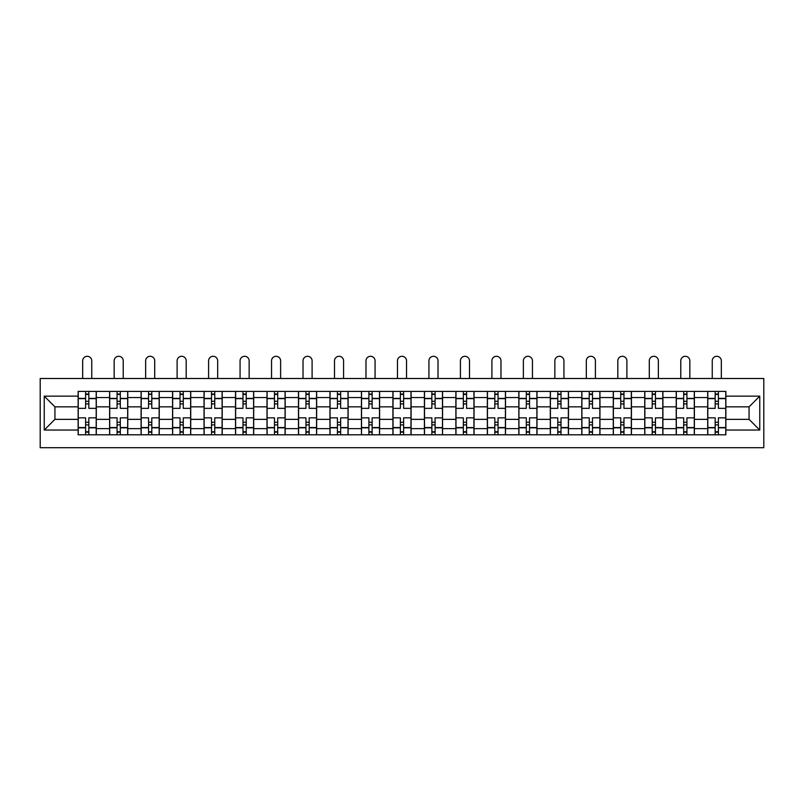 <?xml version="1.0" encoding="UTF-8"?>
<svg xmlns="http://www.w3.org/2000/svg" width="804" height="804" viewBox="0 0 804 804"><rect width="100%" height="100%" fill="white"/><g stroke="black" fill="none" stroke-linecap="round" stroke-linejoin="round"><path stroke-width="1.21" d="M40.2 447.707L763.8 447.707L763.8 378.493L40.2 378.493L40.2 447.707M109.615 434.793L109.615 397.558L96.299 397.558L96.299 434.793M96.299 397.558L96.299 391.407M109.615 397.558L109.615 391.407M127.776 391.407L127.776 434.793M141.092 434.793L141.092 391.407M159.252 391.407L159.252 434.793M172.569 434.793L172.569 391.407M190.729 391.407L190.729 434.793M204.045 434.793L204.045 391.407M222.205 391.407L222.205 434.793M235.532 434.793L235.532 391.407M253.692 391.407L253.692 434.793M267.008 434.793L267.008 391.407M285.169 391.407L285.169 434.793M298.485 434.793L298.485 391.407M316.645 391.407L316.645 434.793M329.962 434.793L329.962 391.407M348.122 391.407L348.122 434.793M361.438 434.793L361.438 391.407M379.599 391.407L379.599 434.793M392.915 434.793L392.915 391.407M411.085 391.407L411.085 434.793M424.401 434.793L424.401 391.407M442.562 391.407L442.562 434.793M455.878 434.793L455.878 391.407M474.038 391.407L474.038 434.793M487.355 434.793L487.355 391.407M505.515 391.407L505.515 434.793M518.831 434.793L518.831 391.407M536.992 391.407L536.992 434.793M550.308 434.793L550.308 391.407M568.468 391.407L568.468 434.793M581.794 434.793L581.794 391.407M599.955 391.407L599.955 434.793M613.271 434.793L613.271 391.407M631.431 391.407L631.431 434.793M644.748 434.793L644.748 391.407M662.908 391.407L662.908 434.793M676.224 434.793L676.224 391.407M694.385 391.407L694.385 434.793M707.701 434.793L707.701 391.407M707.701 419.356L694.385 419.356M676.224 419.356L662.908 419.356M644.748 419.356L631.431 419.356M613.271 419.356L599.955 419.356M581.794 419.356L568.468 419.356M550.308 419.356L536.992 419.356M518.831 419.356L505.515 419.356M487.355 419.356L474.038 419.356M455.878 419.356L442.562 419.356M424.401 419.356L411.085 419.356M392.915 419.356L379.599 419.356M361.438 419.356L348.122 419.356M329.962 419.356L316.645 419.356M298.485 419.356L285.169 419.356M267.008 419.356L253.692 419.356M235.532 419.356L222.205 419.356M204.045 419.356L190.729 419.356M172.569 419.356L159.252 419.356M141.092 419.356L127.776 419.356M109.615 419.356L96.299 419.356M707.701 406.844L694.385 406.844M676.224 406.844L662.908 406.844M644.748 406.844L631.431 406.844M613.271 406.844L599.955 406.844M581.794 406.844L568.468 406.844M550.308 406.844L536.992 406.844M518.831 406.844L505.515 406.844M487.355 406.844L474.038 406.844M455.878 406.844L442.562 406.844M424.401 406.844L411.085 406.844M392.915 406.844L379.599 406.844M361.438 406.844L348.122 406.844M329.962 406.844L316.645 406.844M298.485 406.844L285.169 406.844M267.008 406.844L253.692 406.844M235.532 406.844L222.205 406.844M204.045 406.844L190.729 406.844M172.569 406.844L159.252 406.844M141.092 406.844L127.776 406.844M109.615 406.844L96.299 406.844M54.933 419.356L78.139 419.356L78.139 406.844L54.933 406.844L54.933 419.356L44.24 430.05L44.24 396.151L78.139 396.151L78.139 406.844M725.861 406.844L725.861 419.356L749.067 419.356L749.067 406.844L725.861 406.844L725.861 391.407L78.139 391.407L78.139 396.151M725.861 396.151L759.76 396.151L759.76 430.05L725.861 430.05L725.861 419.356M78.139 419.356L78.139 434.793L725.861 434.793L725.861 430.05M78.139 430.05L44.24 430.05M88.832 431.768L85.606 431.768M85.606 394.432L88.832 394.432M120.309 431.768L117.082 431.768M117.082 394.432L120.309 394.432M151.785 431.768L148.559 431.768M148.559 394.432L151.785 394.432M183.262 431.768L180.036 431.768M180.036 394.432L183.262 394.432M214.748 431.768L211.512 431.768M211.512 394.432L214.748 394.432M246.225 431.768L242.989 431.768M242.989 394.432L246.225 394.432M277.702 431.768L274.476 431.768M274.476 394.432L277.702 394.432M309.178 431.768L305.952 431.768M305.952 394.432L309.178 394.432M340.655 431.768L337.429 431.768M337.429 394.432L340.655 394.432M372.131 431.768L368.905 431.768M368.905 394.432L372.131 394.432M403.618 431.768L400.382 431.768M400.382 394.432L403.618 394.432M435.095 431.768L431.869 431.768M431.869 394.432L435.095 394.432M466.571 431.768L463.345 431.768M463.345 394.432L466.571 394.432M498.048 431.768L494.822 431.768M494.822 394.432L498.048 394.432M529.524 431.768L526.298 431.768M526.298 394.432L529.524 394.432M561.011 431.768L557.775 431.768M557.775 394.432L561.011 394.432M592.488 431.768L589.252 431.768M589.252 394.432L592.488 394.432M623.964 431.768L620.738 431.768M620.738 394.432L623.964 394.432M655.441 431.768L652.215 431.768M652.215 394.432L655.441 394.432M686.917 431.768L683.691 431.768M683.691 394.432L686.917 394.432M718.394 431.768L715.168 431.768M715.168 394.432L718.394 394.432M44.24 396.151L54.933 406.844M749.067 419.356L759.76 430.05M749.067 406.844L759.76 396.151M96.199 434.793L96.199 408.352L88.832 408.352L88.832 391.407M85.606 391.407L85.606 408.352L78.239 408.352L78.239 391.407M91.756 378.493L91.756 360.835A4.543 4.543 0 0 0 87.214 356.293A4.543 4.543 0 0 0 82.671 360.835L82.671 378.493M96.199 408.352L96.199 391.407M78.239 434.793L78.239 417.839L85.606 417.839L85.606 434.793M88.832 434.793L88.832 417.839L96.199 417.839M85.606 403.92L88.832 403.92M78.239 417.839L78.239 408.352M88.832 422.281L85.606 422.281M88.832 432.17L85.606 432.17M85.606 424.904L88.832 424.904M88.832 401.296L85.606 401.296M85.606 394.03L88.832 394.03M127.675 434.793L127.675 408.352L120.309 408.352L120.309 391.407M117.082 391.407L117.082 408.352L109.716 408.352L109.716 391.407M123.233 378.493L123.233 360.835A4.543 4.543 0 0 0 118.69 356.293A4.543 4.543 0 0 0 114.158 360.835L114.158 378.493M127.675 408.352L127.675 391.407M109.716 434.793L109.716 417.839L117.082 417.839L117.082 434.793M120.309 434.793L120.309 417.839L127.675 417.839M117.082 403.92L120.309 403.92M109.716 417.839L109.716 408.352M120.309 422.281L117.082 422.281M120.309 432.17L117.082 432.17M117.082 424.904L120.309 424.904M120.309 401.296L117.082 401.296M117.082 394.03L120.309 394.03M159.152 434.793L159.152 408.352L151.785 408.352L151.785 391.407M148.559 391.407L148.559 408.352L141.192 408.352L141.192 391.407M154.71 378.493L154.71 360.835A4.543 4.543 0 0 0 150.177 356.293A4.543 4.543 0 0 0 145.635 360.835L145.635 378.493M159.152 408.352L159.152 391.407M141.192 434.793L141.192 417.839L148.559 417.839L148.559 434.793M151.785 434.793L151.785 417.839L159.152 417.839M148.559 403.92L151.785 403.92M141.192 417.839L141.192 408.352M151.785 422.281L148.559 422.281M151.785 432.17L148.559 432.17M148.559 424.904L151.785 424.904M151.785 401.296L148.559 401.296M148.559 394.03L151.785 394.03M190.628 434.793L190.628 408.352L183.262 408.352L183.262 391.407M180.036 391.407L180.036 408.352L172.669 408.352L172.669 391.407M186.186 378.493L186.186 360.835A4.543 4.543 0 0 0 181.654 356.293A4.543 4.543 0 0 0 177.111 360.835L177.111 378.493M190.628 408.352L190.628 391.407M172.669 434.793L172.669 417.839L180.036 417.839L180.036 434.793M183.262 434.793L183.262 417.839L190.628 417.839M180.036 403.92L183.262 403.92M172.669 417.839L172.669 408.352M183.262 422.281L180.036 422.281M183.262 432.17L180.036 432.17M180.036 424.904L183.262 424.904M183.262 401.296L180.036 401.296M180.036 394.03L183.262 394.03M222.105 434.793L222.105 408.352L214.748 408.352L214.748 391.407M211.512 391.407L211.512 408.352L204.146 408.352L204.146 391.407M217.673 378.493L217.673 360.835A4.543 4.543 0 0 0 213.13 356.293A4.543 4.543 0 0 0 208.588 360.835L208.588 378.493M222.105 408.352L222.105 391.407M204.146 434.793L204.146 417.839L211.512 417.839L211.512 434.793M214.748 434.793L214.748 417.839L222.105 417.839M211.512 403.92L214.748 403.92M204.146 417.839L204.146 408.352M214.748 422.281L211.512 422.281M214.748 432.17L211.512 432.17M211.512 424.904L214.748 424.904M214.748 401.296L211.512 401.296M211.512 394.03L214.748 394.03M253.592 434.793L253.592 408.352L246.225 408.352L246.225 391.407M242.989 391.407L242.989 408.352L235.632 408.352L235.632 391.407M249.15 378.493L249.15 360.835A4.543 4.543 0 0 0 244.607 356.293A4.543 4.543 0 0 0 240.064 360.835L240.064 378.493M253.592 408.352L253.592 391.407M235.632 434.793L235.632 417.839L242.989 417.839L242.989 434.793M246.225 434.793L246.225 417.839L253.592 417.839M242.989 403.92L246.225 403.92M235.632 417.839L235.632 408.352M246.225 422.281L242.989 422.281M246.225 432.17L242.989 432.17M242.989 424.904L246.225 424.904M246.225 401.296L242.989 401.296M242.989 394.03L246.225 394.03M285.068 434.793L285.068 408.352L277.702 408.352L277.702 391.407M274.476 391.407L274.476 408.352L267.109 408.352L267.109 391.407M280.626 378.493L280.626 360.835A4.543 4.543 0 0 0 276.084 356.293A4.543 4.543 0 0 0 271.551 360.835L271.551 378.493M285.068 408.352L285.068 391.407M267.109 434.793L267.109 417.839L274.476 417.839L274.476 434.793M277.702 434.793L277.702 417.839L285.068 417.839M274.476 403.92L277.702 403.92M267.109 417.839L267.109 408.352M277.702 422.281L274.476 422.281M277.702 432.17L274.476 432.17M274.476 424.904L277.702 424.904M277.702 401.296L274.476 401.296M274.476 394.03L277.702 394.03M316.545 434.793L316.545 408.352L309.178 408.352L309.178 391.407M305.952 391.407L305.952 408.352L298.585 408.352L298.585 391.407M312.103 378.493L312.103 360.835A4.543 4.543 0 0 0 307.56 356.293A4.543 4.543 0 0 0 303.028 360.835L303.028 378.493M316.545 408.352L316.545 391.407M298.585 434.793L298.585 417.839L305.952 417.839L305.952 434.793M309.178 434.793L309.178 417.839L316.545 417.839M305.952 403.92L309.178 403.92M298.585 417.839L298.585 408.352M309.178 422.281L305.952 422.281M309.178 432.17L305.952 432.17M305.952 424.904L309.178 424.904M309.178 401.296L305.952 401.296M305.952 394.03L309.178 394.03M348.021 434.793L348.021 408.352L340.655 408.352L340.655 391.407M337.429 391.407L337.429 408.352L330.062 408.352L330.062 391.407M343.579 378.493L343.579 360.835A4.543 4.543 0 0 0 339.047 356.293A4.543 4.543 0 0 0 334.504 360.835L334.504 378.493M348.021 408.352L348.021 391.407M330.062 434.793L330.062 417.839L337.429 417.839L337.429 434.793M340.655 434.793L340.655 417.839L348.021 417.839M337.429 403.92L340.655 403.92M330.062 417.839L330.062 408.352M340.655 422.281L337.429 422.281M340.655 432.17L337.429 432.17M337.429 424.904L340.655 424.904M340.655 401.296L337.429 401.296M337.429 394.03L340.655 394.03M379.498 434.793L379.498 408.352L372.131 408.352L372.131 391.407M368.905 391.407L368.905 408.352L361.539 408.352L361.539 391.407M375.066 378.493L375.066 360.835A4.543 4.543 0 0 0 370.523 356.293A4.543 4.543 0 0 0 365.981 360.835L365.981 378.493M379.498 408.352L379.498 391.407M361.539 434.793L361.539 417.839L368.905 417.839L368.905 434.793M372.131 434.793L372.131 417.839L379.498 417.839M368.905 403.92L372.131 403.92M361.539 417.839L361.539 408.352M372.131 422.281L368.905 422.281M372.131 432.17L368.905 432.17M368.905 424.904L372.131 424.904M372.131 401.296L368.905 401.296M368.905 394.03L372.131 394.03M410.975 434.793L410.975 408.352L403.618 408.352L403.618 391.407M400.382 391.407L400.382 408.352L393.025 408.352L393.025 391.407M406.543 378.493L406.543 360.835A4.543 4.543 0 0 0 402 356.293A4.543 4.543 0 0 0 397.457 360.835L397.457 378.493M410.975 408.352L410.975 391.407M393.025 434.793L393.025 417.839L400.382 417.839L400.382 434.793M403.618 434.793L403.618 417.839L410.975 417.839M400.382 403.92L403.618 403.92M393.025 417.839L393.025 408.352M403.618 422.281L400.382 422.281M403.618 432.17L400.382 432.17M400.382 424.904L403.618 424.904M403.618 401.296L400.382 401.296M400.382 394.03L403.618 394.03M442.461 434.793L442.461 408.352L435.095 408.352L435.095 391.407M431.869 391.407L431.869 408.352L424.502 408.352L424.502 391.407M438.019 378.493L438.019 360.835A4.543 4.543 0 0 0 433.477 356.293A4.543 4.543 0 0 0 428.934 360.835L428.934 378.493M442.461 408.352L442.461 391.407M424.502 434.793L424.502 417.839L431.869 417.839L431.869 434.793M435.095 434.793L435.095 417.839L442.461 417.839M431.869 403.92L435.095 403.92M424.502 417.839L424.502 408.352M435.095 422.281L431.869 422.281M435.095 432.17L431.869 432.17M431.869 424.904L435.095 424.904M435.095 401.296L431.869 401.296M431.869 394.03L435.095 394.03M473.938 434.793L473.938 408.352L466.571 408.352L466.571 391.407M463.345 391.407L463.345 408.352L455.979 408.352L455.979 391.407M469.496 378.493L469.496 360.835A4.543 4.543 0 0 0 464.953 356.293A4.543 4.543 0 0 0 460.421 360.835L460.421 378.493M473.938 408.352L473.938 391.407M455.979 434.793L455.979 417.839L463.345 417.839L463.345 434.793M466.571 434.793L466.571 417.839L473.938 417.839M463.345 403.92L466.571 403.92M455.979 417.839L455.979 408.352M466.571 422.281L463.345 422.281M466.571 432.17L463.345 432.17M463.345 424.904L466.571 424.904M466.571 401.296L463.345 401.296M463.345 394.03L466.571 394.03M505.414 434.793L505.414 408.352L498.048 408.352L498.048 391.407M494.822 391.407L494.822 408.352L487.455 408.352L487.455 391.407M500.972 378.493L500.972 360.835A4.543 4.543 0 0 0 496.44 356.293A4.543 4.543 0 0 0 491.897 360.835L491.897 378.493M505.414 408.352L505.414 391.407M487.455 434.793L487.455 417.839L494.822 417.839L494.822 434.793M498.048 434.793L498.048 417.839L505.414 417.839M494.822 403.92L498.048 403.92M487.455 417.839L487.455 408.352M498.048 422.281L494.822 422.281M498.048 432.17L494.822 432.17M494.822 424.904L498.048 424.904M498.048 401.296L494.822 401.296M494.822 394.03L498.048 394.03M536.891 434.793L536.891 408.352L529.524 408.352L529.524 391.407M526.298 391.407L526.298 408.352L518.932 408.352L518.932 391.407M532.449 378.493L532.449 360.835A4.543 4.543 0 0 0 527.916 356.293A4.543 4.543 0 0 0 523.374 360.835L523.374 378.493M536.891 408.352L536.891 391.407M518.932 434.793L518.932 417.839L526.298 417.839L526.298 434.793M529.524 434.793L529.524 417.839L536.891 417.839M526.298 403.92L529.524 403.92M518.932 417.839L518.932 408.352M529.524 422.281L526.298 422.281M529.524 432.17L526.298 432.17M526.298 424.904L529.524 424.904M529.524 401.296L526.298 401.296M526.298 394.03L529.524 394.03M568.368 434.793L568.368 408.352L561.011 408.352L561.011 391.407M557.775 391.407L557.775 408.352L550.408 408.352L550.408 391.407M563.936 378.493L563.936 360.835A4.543 4.543 0 0 0 559.393 356.293A4.543 4.543 0 0 0 554.85 360.835L554.85 378.493M568.368 408.352L568.368 391.407M550.408 434.793L550.408 417.839L557.775 417.839L557.775 434.793M561.011 434.793L561.011 417.839L568.368 417.839M557.775 403.92L561.011 403.92M550.408 417.839L550.408 408.352M561.011 422.281L557.775 422.281M561.011 432.17L557.775 432.17M557.775 424.904L561.011 424.904M561.011 401.296L557.775 401.296M557.775 394.03L561.011 394.03M599.854 434.793L599.854 408.352L592.488 408.352L592.488 391.407M589.252 391.407L589.252 408.352L581.895 408.352L581.895 391.407M595.412 378.493L595.412 360.835A4.543 4.543 0 0 0 590.87 356.293A4.543 4.543 0 0 0 586.327 360.835L586.327 378.493M599.854 408.352L599.854 391.407M581.895 434.793L581.895 417.839L589.252 417.839L589.252 434.793M592.488 434.793L592.488 417.839L599.854 417.839M589.252 403.92L592.488 403.92M581.895 417.839L581.895 408.352M592.488 422.281L589.252 422.281M592.488 432.17L589.252 432.17M589.252 424.904L592.488 424.904M592.488 401.296L589.252 401.296M589.252 394.03L592.488 394.03M631.331 434.793L631.331 408.352L623.964 408.352L623.964 391.407M620.738 391.407L620.738 408.352L613.372 408.352L613.372 391.407M626.889 378.493L626.889 360.835A4.543 4.543 0 0 0 622.346 356.293A4.543 4.543 0 0 0 617.814 360.835L617.814 378.493M631.331 408.352L631.331 391.407M613.372 434.793L613.372 417.839L620.738 417.839L620.738 434.793M623.964 434.793L623.964 417.839L631.331 417.839M620.738 403.92L623.964 403.92M613.372 417.839L613.372 408.352M623.964 422.281L620.738 422.281M623.964 432.17L620.738 432.17M620.738 424.904L623.964 424.904M623.964 401.296L620.738 401.296M620.738 394.03L623.964 394.03M662.808 434.793L662.808 408.352L655.441 408.352L655.441 391.407M652.215 391.407L652.215 408.352L644.848 408.352L644.848 391.407M658.365 378.493L658.365 360.835A4.543 4.543 0 0 0 653.823 356.293A4.543 4.543 0 0 0 649.29 360.835L649.29 378.493M662.808 408.352L662.808 391.407M644.848 434.793L644.848 417.839L652.215 417.839L652.215 434.793M655.441 434.793L655.441 417.839L662.808 417.839M652.215 403.92L655.441 403.92M644.848 417.839L644.848 408.352M655.441 422.281L652.215 422.281M655.441 432.17L652.215 432.17M652.215 424.904L655.441 424.904M655.441 401.296L652.215 401.296M652.215 394.03L655.441 394.03M694.284 434.793L694.284 408.352L686.917 408.352L686.917 391.407M683.691 391.407L683.691 408.352L676.325 408.352L676.325 391.407M689.842 378.493L689.842 360.835A4.543 4.543 0 0 0 685.309 356.293A4.543 4.543 0 0 0 680.767 360.835L680.767 378.493M694.284 408.352L694.284 391.407M676.325 434.793L676.325 417.839L683.691 417.839L683.691 434.793M686.917 434.793L686.917 417.839L694.284 417.839M683.691 403.92L686.917 403.92M676.325 417.839L676.325 408.352M686.917 422.281L683.691 422.281M686.917 432.17L683.691 432.17M683.691 424.904L686.917 424.904M686.917 401.296L683.691 401.296M683.691 394.03L686.917 394.03M725.761 434.793L725.761 408.352L718.394 408.352L718.394 391.407M715.168 391.407L715.168 408.352L707.801 408.352L707.801 391.407M721.329 378.493L721.329 360.835A4.543 4.543 0 0 0 716.786 356.293A4.543 4.543 0 0 0 712.243 360.835L712.243 378.493M725.761 408.352L725.761 391.407M707.801 434.793L707.801 417.839L715.168 417.839L715.168 434.793M718.394 434.793L718.394 417.839L725.761 417.839M715.168 403.92L718.394 403.92M707.801 417.839L707.801 408.352M718.394 422.281L715.168 422.281M718.394 432.17L715.168 432.17M715.168 424.904L718.394 424.904M718.394 401.296L715.168 401.296M715.168 394.03L718.394 394.03M676.224 397.558L662.908 397.558M644.748 397.558L631.431 397.558M613.271 397.558L599.955 397.558M581.794 397.558L568.468 397.558M550.308 397.558L536.992 397.558M518.831 397.558L505.515 397.558M487.355 397.558L474.038 397.558M455.878 397.558L442.562 397.558M424.401 397.558L411.085 397.558M392.915 397.558L379.599 397.558M361.438 397.558L348.122 397.558M329.962 397.558L316.645 397.558M298.485 397.558L285.169 397.558M267.008 397.558L253.692 397.558M235.532 397.558L222.205 397.558M204.045 397.558L190.729 397.558M172.569 397.558L159.252 397.558M141.092 397.558L127.776 397.558M707.701 397.558L694.385 397.558M676.224 428.632L662.908 428.632M644.748 428.632L631.431 428.632M613.271 428.632L599.955 428.632M581.794 428.632L568.468 428.632M550.308 428.632L536.992 428.632M518.831 428.632L505.515 428.632M487.355 428.632L474.038 428.632M455.878 428.632L442.562 428.632M424.401 428.632L411.085 428.632M392.915 428.632L379.599 428.632M361.438 428.632L348.122 428.632M329.962 428.632L316.645 428.632M298.485 428.632L285.169 428.632M267.008 428.632L253.692 428.632M235.532 428.632L222.205 428.632M204.045 428.632L190.729 428.632M172.569 428.632L159.252 428.632M141.092 428.632L127.776 428.632M109.615 428.632L96.299 428.632M707.701 428.632L694.385 428.632M96.199 398.372L88.832 398.372M85.606 398.372L78.239 398.372M85.606 398.633L78.239 398.633M85.606 427.557L78.239 427.557M85.606 427.828L78.239 427.828M96.199 427.828L88.832 427.828M96.199 398.633L88.832 398.633M96.199 427.557L88.832 427.557M127.675 398.372L120.309 398.372M117.082 398.372L109.716 398.372M117.082 398.633L109.716 398.633M117.082 427.557L109.716 427.557M117.082 427.828L109.716 427.828M127.675 427.828L120.309 427.828M127.675 398.633L120.309 398.633M127.675 427.557L120.309 427.557M159.152 398.372L151.785 398.372M148.559 398.372L141.192 398.372M148.559 398.633L141.192 398.633M148.559 427.557L141.192 427.557M148.559 427.828L141.192 427.828M159.152 427.828L151.785 427.828M159.152 398.633L151.785 398.633M159.152 427.557L151.785 427.557M190.628 398.372L183.262 398.372M180.036 398.372L172.669 398.372M180.036 398.633L172.669 398.633M180.036 427.557L172.669 427.557M180.036 427.828L172.669 427.828M190.628 427.828L183.262 427.828M190.628 398.633L183.262 398.633M190.628 427.557L183.262 427.557M222.105 398.372L214.748 398.372M211.512 398.372L204.146 398.372M211.512 398.633L204.146 398.633M211.512 427.557L204.146 427.557M211.512 427.828L204.146 427.828M222.105 427.828L214.748 427.828M222.105 398.633L214.748 398.633M222.105 427.557L214.748 427.557M253.592 398.372L246.225 398.372M242.989 398.372L235.632 398.372M242.989 398.633L235.632 398.633M242.989 427.557L235.632 427.557M242.989 427.828L235.632 427.828M253.592 427.828L246.225 427.828M253.592 398.633L246.225 398.633M253.592 427.557L246.225 427.557M285.068 398.372L277.702 398.372M274.476 398.372L267.109 398.372M274.476 398.633L267.109 398.633M274.476 427.557L267.109 427.557M274.476 427.828L267.109 427.828M285.068 427.828L277.702 427.828M285.068 398.633L277.702 398.633M285.068 427.557L277.702 427.557M316.545 398.372L309.178 398.372M305.952 398.372L298.585 398.372M305.952 398.633L298.585 398.633M305.952 427.557L298.585 427.557M305.952 427.828L298.585 427.828M316.545 427.828L309.178 427.828M316.545 398.633L309.178 398.633M316.545 427.557L309.178 427.557M348.021 398.372L340.655 398.372M337.429 398.372L330.062 398.372M337.429 398.633L330.062 398.633M337.429 427.557L330.062 427.557M337.429 427.828L330.062 427.828M348.021 427.828L340.655 427.828M348.021 398.633L340.655 398.633M348.021 427.557L340.655 427.557M379.498 398.372L372.131 398.372M368.905 398.372L361.539 398.372M368.905 398.633L361.539 398.633M368.905 427.557L361.539 427.557M368.905 427.828L361.539 427.828M379.498 427.828L372.131 427.828M379.498 398.633L372.131 398.633M379.498 427.557L372.131 427.557M410.975 398.372L403.618 398.372M400.382 398.372L393.025 398.372M400.382 398.633L393.025 398.633M400.382 427.557L393.025 427.557M400.382 427.828L393.025 427.828M410.975 427.828L403.618 427.828M410.975 398.633L403.618 398.633M410.975 427.557L403.618 427.557M442.461 398.372L435.095 398.372M431.869 398.372L424.502 398.372M431.869 398.633L424.502 398.633M431.869 427.557L424.502 427.557M431.869 427.828L424.502 427.828M442.461 427.828L435.095 427.828M442.461 398.633L435.095 398.633M442.461 427.557L435.095 427.557M473.938 398.372L466.571 398.372M463.345 398.372L455.979 398.372M463.345 398.633L455.979 398.633M463.345 427.557L455.979 427.557M463.345 427.828L455.979 427.828M473.938 427.828L466.571 427.828M473.938 398.633L466.571 398.633M473.938 427.557L466.571 427.557M505.414 398.372L498.048 398.372M494.822 398.372L487.455 398.372M494.822 398.633L487.455 398.633M494.822 427.557L487.455 427.557M494.822 427.828L487.455 427.828M505.414 427.828L498.048 427.828M505.414 398.633L498.048 398.633M505.414 427.557L498.048 427.557M536.891 398.372L529.524 398.372M526.298 398.372L518.932 398.372M526.298 398.633L518.932 398.633M526.298 427.557L518.932 427.557M526.298 427.828L518.932 427.828M536.891 427.828L529.524 427.828M536.891 398.633L529.524 398.633M536.891 427.557L529.524 427.557M568.368 398.372L561.011 398.372M557.775 398.372L550.408 398.372M557.775 398.633L550.408 398.633M557.775 427.557L550.408 427.557M557.775 427.828L550.408 427.828M568.368 427.828L561.011 427.828M568.368 398.633L561.011 398.633M568.368 427.557L561.011 427.557M599.854 398.372L592.488 398.372M589.252 398.372L581.895 398.372M589.252 398.633L581.895 398.633M589.252 427.557L581.895 427.557M589.252 427.828L581.895 427.828M599.854 427.828L592.488 427.828M599.854 398.633L592.488 398.633M599.854 427.557L592.488 427.557M631.331 398.372L623.964 398.372M620.738 398.372L613.372 398.372M620.738 398.633L613.372 398.633M620.738 427.557L613.372 427.557M620.738 427.828L613.372 427.828M631.331 427.828L623.964 427.828M631.331 398.633L623.964 398.633M631.331 427.557L623.964 427.557M662.808 398.372L655.441 398.372M652.215 398.372L644.848 398.372M652.215 398.633L644.848 398.633M652.215 427.557L644.848 427.557M652.215 427.828L644.848 427.828M662.808 427.828L655.441 427.828M662.808 398.633L655.441 398.633M662.808 427.557L655.441 427.557M694.284 398.372L686.917 398.372M683.691 398.372L676.325 398.372M683.691 398.633L676.325 398.633M683.691 427.557L676.325 427.557M683.691 427.828L676.325 427.828M694.284 427.828L686.917 427.828M694.284 398.633L686.917 398.633M694.284 427.557L686.917 427.557M725.761 398.372L718.394 398.372M715.168 398.372L707.801 398.372M715.168 398.633L707.801 398.633M715.168 427.557L707.801 427.557M715.168 427.828L707.801 427.828M725.761 427.828L718.394 427.828M725.761 398.633L718.394 398.633M725.761 427.557L718.394 427.557"/></g></svg>
